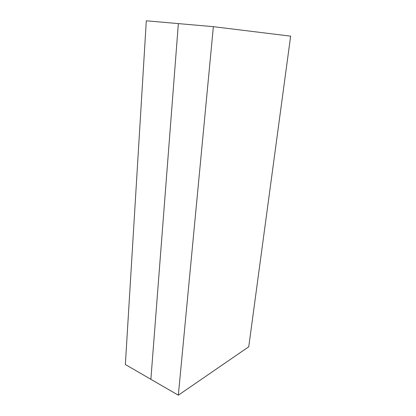 <?xml version="1.0" encoding="UTF-8"?>
<svg xmlns="http://www.w3.org/2000/svg" width="416" height="416" viewBox="0 0 416 416"><rect width="100%" height="100%" fill="white"/><g stroke="black" fill="none" stroke-linecap="round" stroke-linejoin="round"><path stroke-width="0.62" d="M178.355 23.603L150.883 379.304L125.362 364.525L146.307 20.8L178.355 23.603L150.883 379.304L178.329 395.2L248.752 346.778L290.638 36.15L213.366 26.671L178.355 23.603M213.366 26.671L178.329 395.2"/></g></svg>
